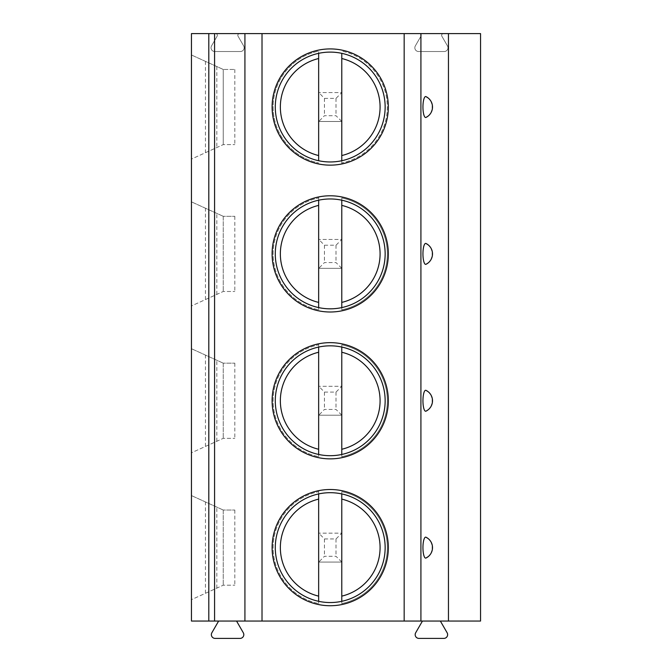 <?xml version="1.0" encoding="UTF-8"?>
<svg xmlns="http://www.w3.org/2000/svg" width="672" height="672" viewBox="0 0 672 672"><rect width="100%" height="100%" fill="white"/><g stroke="black" fill="none" stroke-linecap="round" stroke-linejoin="round"><path stroke-width="0.5" stroke-dasharray="3.36 2.52" d="M440.362 621.054L191.453 621.054L191.453 33.6L215.62 33.6A1.739 1.739 0 0 1 217.123 36.204A1.739 1.739 0 0 0 215.62 33.6L419.437 33.6A1.739 1.739 0 0 1 420.941 36.204A1.739 1.739 0 0 0 419.437 33.6L480.547 33.6L480.547 621.054L440.362 621.054L447.124 632.764A3.755 3.755 0 0 1 443.873 638.4L418.933 638.4A3.755 3.755 0 0 1 415.682 632.764L422.444 621.054M236.552 621.054L243.306 632.764A3.755 3.755 0 0 1 240.055 638.4L215.116 638.4A3.755 3.755 0 0 1 211.865 632.764L218.627 621.054M441.865 36.204A1.739 1.739 0 0 1 443.369 33.6A1.739 1.739 0 0 0 441.865 36.204L447.46 45.889A3.755 3.755 0 0 1 444.2 51.526L418.606 51.526A3.755 3.755 0 0 1 415.346 45.889L420.941 36.204L415.346 45.889A3.755 3.755 0 0 0 418.606 51.526L444.2 51.526A3.755 3.755 0 0 0 447.46 45.889L441.865 36.204M238.048 36.204A1.739 1.739 0 0 1 239.551 33.6A1.739 1.739 0 0 0 238.048 36.204L243.642 45.889A3.755 3.755 0 0 1 240.391 51.526L214.788 51.526A3.755 3.755 0 0 1 211.529 45.889L217.123 36.204L211.529 45.889A3.755 3.755 0 0 0 214.788 51.526L240.391 51.526A3.755 3.755 0 0 0 243.642 45.889L238.048 36.204M324.433 98.356L336 98.356L341.813 92.576L318.797 92.576L341.93 92.576L341.93 121.489L318.797 121.489L341.813 121.489L336 115.702L324.433 115.702L318.797 121.489L318.797 92.576L324.433 98.356L324.433 115.702M324.433 245.221L336 245.221L341.813 239.442L318.797 239.442L341.93 239.442L341.93 268.346L318.797 268.346L341.813 268.346L336 262.567L324.433 262.567L318.797 268.346L318.797 239.442L324.433 245.221L324.433 262.567M324.433 392.087L336 392.087L341.813 386.308L318.797 386.308L341.93 386.308L341.93 415.212L318.797 415.212L341.813 415.212L336 409.433L324.433 409.433L318.797 415.212L318.797 386.308L324.433 392.087L324.433 409.433M324.433 538.952L336 538.952L341.813 533.165L318.797 533.165L341.93 533.165L341.93 562.078L318.797 562.078L341.813 562.078L336 556.298L324.433 556.298L318.797 562.078L318.797 533.165L324.433 538.952L324.433 556.298M428.081 97.927L429.484 99.229M430.508 100.531L431.273 101.833M432.214 104.429L432.373 105.218M432.373 108.847L432.214 109.637M431.273 112.232L430.508 113.534M429.484 114.836L428.081 116.138M428.081 244.793L429.484 246.095M430.508 247.388L431.273 248.69M432.214 251.294L432.373 252.084M432.373 255.713L432.214 256.494M431.273 259.098L430.508 260.4M429.484 261.702L428.081 262.996M428.081 391.658L429.484 392.952M430.508 394.254L431.273 395.556M432.214 398.16L432.373 398.941M432.373 402.57L432.214 403.36M431.273 405.964L430.508 407.257M429.484 408.559L428.081 409.861M428.081 538.516L429.484 539.818M430.508 541.12L431.273 542.422M432.214 545.017L432.373 545.807M432.373 549.436L432.214 550.225M431.273 552.821L430.508 554.123M429.484 555.425L428.081 556.727M191.453 159.071L191.453 54.995L191.453 159.071L223.247 144.614L234.814 144.614L223.247 144.614L191.453 159.071M191.453 305.936L191.453 201.86L191.453 305.936L223.247 291.48L234.814 291.48L223.247 291.48L191.453 305.936M191.453 452.794L191.453 348.718L191.453 452.794L223.247 438.346L234.814 438.346L223.247 438.346L191.453 452.794M191.453 599.659L191.453 495.583L191.453 599.659L223.247 585.203L234.814 585.203L223.247 585.203L191.453 599.659M223.247 69.451L191.453 54.995L223.247 69.451L234.814 69.451L223.247 69.451L223.247 144.614L223.247 69.451M234.814 69.451L234.814 144.614L234.814 69.451M223.247 216.308L191.453 201.86L223.247 216.308L223.247 291.48L223.247 216.308L234.814 216.308L223.247 216.308M234.814 216.308L234.814 291.48L234.814 216.308M223.247 363.174L191.453 348.718L223.247 363.174L223.247 438.346L223.247 363.174L234.814 363.174L223.247 363.174M234.814 363.174L234.814 438.346L234.814 363.174M223.247 510.04L191.453 495.583L223.247 510.04L223.247 585.203L223.247 510.04L234.814 510.04L223.247 510.04M234.814 510.04L234.814 585.203L234.814 510.04M341.779 53.332L341.779 163.976A58.111 58.111 0 0 0 330.221 48.922A58.111 58.111 0 0 0 272.11 107.033A58.111 58.111 0 0 0 330.221 165.144A58.111 58.111 0 0 0 388.324 107.033A58.111 58.111 0 0 1 330.221 165.144A58.111 58.111 0 0 1 272.11 107.033A58.111 58.111 0 0 1 330.221 48.922A58.111 58.111 0 0 1 388.324 107.033A58.111 58.111 0 0 0 318.654 50.081A58.111 58.111 0 0 0 318.654 163.976A58.111 58.111 0 0 0 341.779 163.976L341.779 162.943A57.095 57.095 0 0 0 341.779 51.114A57.095 57.095 0 0 1 341.779 162.943L341.779 160.734M385.148 107.033A54.928 54.928 0 0 0 330.221 52.105A54.928 54.928 0 0 0 275.285 107.033A54.928 54.928 0 0 0 330.221 161.96A54.928 54.928 0 0 0 385.148 107.033M318.654 160.734L318.654 51.114A57.095 57.095 0 0 0 318.654 162.943A57.095 57.095 0 0 1 318.654 51.114L318.654 53.332M388.324 253.898A58.111 58.111 0 0 0 330.221 195.787A58.111 58.111 0 0 0 272.11 253.898A58.111 58.111 0 0 0 330.221 312.001A58.111 58.111 0 0 0 388.324 253.898A58.111 58.111 0 0 1 330.221 312.001A58.111 58.111 0 0 1 272.11 253.898A58.111 58.111 0 0 1 330.221 195.787A58.111 58.111 0 0 1 388.324 253.898A58.111 58.111 0 0 0 318.654 196.946A58.111 58.111 0 0 0 318.654 310.842A58.111 58.111 0 0 0 341.779 310.842L341.779 309.809A57.095 57.095 0 0 0 341.779 197.98A57.095 57.095 0 0 1 341.779 309.809A57.095 57.095 0 0 0 341.779 197.98L341.779 310.842A58.111 58.111 0 0 0 388.324 253.898M385.148 253.898A54.928 54.928 0 0 0 330.221 198.962A54.928 54.928 0 0 0 275.285 253.898A54.928 54.928 0 0 0 330.221 308.826A54.928 54.928 0 0 0 385.148 253.898M318.654 196.946L318.654 197.98A57.095 57.095 0 0 0 318.654 309.809A57.095 57.095 0 0 1 318.654 197.98A57.095 57.095 0 0 0 318.654 309.809L318.654 196.946M318.654 309.809L318.654 307.591M318.654 200.197L318.654 197.98M341.779 197.98L341.779 200.197M341.779 307.591L341.779 309.809M388.324 400.756A58.111 58.111 0 0 0 330.221 342.653A58.111 58.111 0 0 0 272.11 400.756A58.111 58.111 0 0 0 330.221 458.867A58.111 58.111 0 0 0 388.324 400.756A58.111 58.111 0 0 1 330.221 458.867A58.111 58.111 0 0 1 272.11 400.756A58.111 58.111 0 0 1 330.221 342.653A58.111 58.111 0 0 1 388.324 400.756A58.111 58.111 0 0 0 318.654 343.812A58.111 58.111 0 0 0 318.654 457.708A58.111 58.111 0 0 0 341.779 457.708L341.779 456.674A57.095 57.095 0 0 0 341.779 344.845A57.095 57.095 0 0 1 341.779 456.674A57.095 57.095 0 0 0 341.779 344.845L341.779 457.708A58.111 58.111 0 0 0 388.324 400.756M385.148 400.756A54.928 54.928 0 0 0 330.221 345.828A54.928 54.928 0 0 0 275.285 400.756A54.928 54.928 0 0 0 330.221 455.692A54.928 54.928 0 0 0 385.148 400.756M318.654 343.812L318.654 344.845A57.095 57.095 0 0 0 318.654 456.674A57.095 57.095 0 0 1 318.654 344.845A57.095 57.095 0 0 0 318.654 456.674L318.654 343.812M318.654 456.674L318.654 454.457M318.654 347.063L318.654 344.845M341.779 344.845L341.779 347.063M341.779 454.457L341.779 456.674M388.324 547.621A58.111 58.111 0 0 0 330.221 489.51A58.111 58.111 0 0 0 272.11 547.621A58.111 58.111 0 0 0 330.221 605.732A58.111 58.111 0 0 0 388.324 547.621A58.111 58.111 0 0 1 330.221 605.732A58.111 58.111 0 0 1 272.11 547.621A58.111 58.111 0 0 1 330.221 489.51A58.111 58.111 0 0 1 388.324 547.621A58.111 58.111 0 0 0 318.654 490.678A58.111 58.111 0 0 0 318.654 604.573A58.111 58.111 0 0 0 341.779 604.573L341.779 603.54A57.095 57.095 0 0 0 341.779 491.711A57.095 57.095 0 0 1 341.779 603.54A57.095 57.095 0 0 0 341.779 491.711L341.779 604.573A58.111 58.111 0 0 0 388.324 547.621M385.148 547.621A54.928 54.928 0 0 0 330.221 492.694A54.928 54.928 0 0 0 275.285 547.621A54.928 54.928 0 0 0 330.221 602.549A54.928 54.928 0 0 0 385.148 547.621M318.654 490.678L318.654 491.711A57.095 57.095 0 0 0 318.654 603.54A57.095 57.095 0 0 1 318.654 491.711A57.095 57.095 0 0 0 318.654 603.54L318.654 490.678M318.654 603.54L318.654 601.322M318.654 493.92L318.654 491.711M341.779 491.711L341.779 493.92M341.779 601.322L341.779 603.54M341.813 92.576L341.813 121.489M318.797 92.744L318.797 121.313M336 98.356L336 115.702M341.813 239.442L341.813 268.346M318.797 239.61L318.797 268.178M336 245.221L336 262.567M341.813 386.308L341.813 415.212M318.797 386.476L318.797 415.044M336 392.087L336 409.433M341.813 533.165L341.813 562.078M318.797 533.341L318.797 561.91M336 538.952L336 556.298M216.821 66.528L216.821 147.538M205.456 61.362L205.456 152.704M216.821 294.403L216.821 213.394M205.456 299.569L205.456 208.228M216.821 441.26L216.821 360.251M205.456 446.426L205.456 355.085M216.821 588.126L216.821 507.116M205.456 593.292L205.456 501.95"/><path stroke-width="1.01" d="M208.799 621.054L191.453 621.054L191.453 33.6L214.578 33.6L214.578 621.054L208.799 621.054L208.799 33.6M448.459 621.054L448.459 33.6L480.547 33.6L480.547 621.054L214.578 621.054M440.362 621.054L447.124 632.764A3.755 3.755 0 0 1 443.873 638.4L418.933 638.4A3.755 3.755 0 0 1 415.682 632.764L422.444 621.054M236.552 621.054L243.306 632.764A3.755 3.755 0 0 1 240.055 638.4L215.116 638.4A3.755 3.755 0 0 1 211.865 632.764L218.627 621.054M448.459 33.6L214.578 33.6M428.081 116.138L425.998 117.432A10.483 2.713 -90 0 1 422.948 107.033A10.483 2.713 -90 0 1 425.998 96.625L428.081 97.927M429.484 99.229L430.508 100.531M431.273 101.833L432.214 104.429M432.373 105.218L432.373 108.847M432.214 109.637L431.273 112.232M430.508 113.534L429.484 114.836M428.081 262.996L425.998 264.298A10.483 2.713 -90 0 1 422.948 253.898A10.483 2.713 -90 0 1 425.998 243.491L428.081 244.793M429.484 246.095L430.508 247.388M431.273 248.69L432.214 251.294M432.373 252.084L432.373 255.713M432.214 256.494L431.273 259.098M430.508 260.4L429.484 261.702M428.081 409.861L425.998 411.163A10.483 2.713 -90 0 1 422.948 400.756A10.483 2.713 -90 0 1 425.998 390.356L428.081 391.658M429.484 392.952L430.508 394.254M431.273 395.556L432.214 398.16M432.373 398.941L432.373 402.57M432.214 403.36L431.273 405.964M430.508 407.257L429.484 408.559M428.081 556.727L425.998 558.029A10.483 2.713 -90 0 1 422.948 547.621A10.483 2.713 -90 0 1 425.998 537.222L428.081 538.516M429.484 539.818L430.508 541.12M431.273 542.422L432.214 545.017M432.373 545.807L432.373 549.436M432.214 550.225L431.273 552.821M430.508 554.123L429.484 555.425M388.324 107.033A58.111 58.111 0 0 0 330.221 48.922A58.111 58.111 0 0 0 272.11 107.033A58.111 58.111 0 0 0 330.221 165.144A58.111 58.111 0 0 0 388.324 107.033M388.324 253.898A58.111 58.111 0 0 0 330.221 195.787A58.111 58.111 0 0 0 272.11 253.898A58.111 58.111 0 0 0 330.221 312.001A58.111 58.111 0 0 0 388.324 253.898M388.324 400.756A58.111 58.111 0 0 0 330.221 342.653A58.111 58.111 0 0 0 272.11 400.756A58.111 58.111 0 0 0 330.221 458.867A58.111 58.111 0 0 0 388.324 400.756M388.324 547.621A58.111 58.111 0 0 0 330.221 489.51A58.111 58.111 0 0 0 272.11 547.621A58.111 58.111 0 0 0 330.221 605.732A58.111 58.111 0 0 0 388.324 547.621M385.148 107.033A54.928 54.928 0 0 1 330.221 161.96A54.928 54.928 0 0 1 275.285 107.033A54.928 54.928 0 0 1 330.221 52.105A54.928 54.928 0 0 1 385.148 107.033M318.654 160.734L318.654 53.332M341.779 160.734L341.779 53.332M385.148 253.898A54.928 54.928 0 0 1 330.221 308.826A54.928 54.928 0 0 1 275.285 253.898A54.928 54.928 0 0 1 330.221 198.962A54.928 54.928 0 0 1 385.148 253.898M318.654 307.591L318.654 200.197M341.779 200.197L341.779 307.591M385.148 400.756A54.928 54.928 0 0 1 330.221 455.692A54.928 54.928 0 0 1 275.285 400.756A54.928 54.928 0 0 1 330.221 345.828A54.928 54.928 0 0 1 385.148 400.756M318.654 454.457L318.654 347.063M341.779 347.063L341.779 454.457M385.148 547.621A54.928 54.928 0 0 1 330.221 602.549A54.928 54.928 0 0 1 275.285 547.621A54.928 54.928 0 0 1 330.221 492.694A54.928 54.928 0 0 1 385.148 547.621M318.654 601.322L318.654 493.92M341.779 493.92L341.779 601.322M425.998 96.625A11.567 11.567 0 0 1 425.998 117.432A11.567 11.567 0 0 0 425.998 96.625M425.998 243.491A11.567 11.567 0 0 1 425.998 264.298A11.567 11.567 0 0 0 425.998 243.491M425.998 390.356A11.567 11.567 0 0 1 425.998 411.163A11.567 11.567 0 0 0 425.998 390.356M425.998 537.222A11.567 11.567 0 0 1 425.998 558.029A11.567 11.567 0 0 0 425.998 537.222M420.916 621.054L420.916 33.6M404.166 621.054L404.166 33.6M262.013 621.054L262.013 33.6M244.927 621.054L244.927 33.6M318.654 58.523A49.871 49.871 0 0 0 318.654 155.543M341.779 155.543A49.871 49.871 0 0 0 341.779 58.523M318.654 205.388A49.871 49.871 0 0 0 318.654 302.408M341.779 302.408A49.871 49.871 0 0 0 341.779 205.388M318.654 352.246A49.871 49.871 0 0 0 318.654 449.266M341.779 449.266A49.871 49.871 0 0 0 341.779 352.246M318.654 499.111A49.871 49.871 0 0 0 318.654 596.131M341.779 596.131A49.871 49.871 0 0 0 341.779 499.111"/></g></svg>
